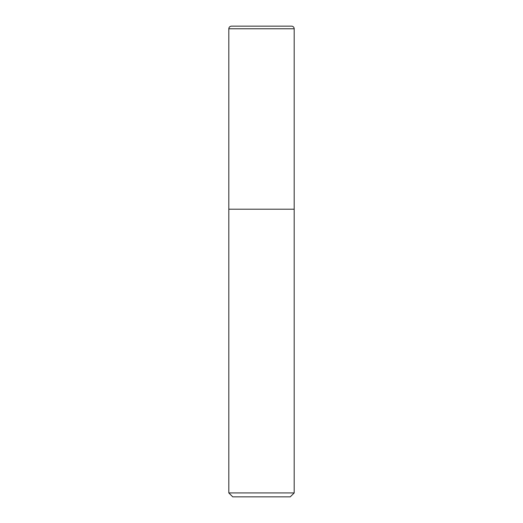 <?xml version="1.0" encoding="UTF-8"?>
<svg xmlns="http://www.w3.org/2000/svg" width="523" height="523" viewBox="0 0 523 523"><rect width="100%" height="100%" fill="white"/><g stroke="black" fill="none" stroke-linecap="round" stroke-linejoin="round"><path stroke-width="0.78" d="M291.573 26.15A2.615 2.615 0 0 1 294.188 28.765L294.188 209.2L228.813 209.2L228.813 28.765C228.969 27.176 229.839 26.307 231.428 26.15L291.573 26.15A2.615 2.615 0 0 1 294.188 28.765L294.188 209.2L228.813 209.2L228.813 492.928L294.188 492.928L290.265 496.85L232.735 496.85L228.813 492.928M294.188 28.765L228.813 28.765M294.188 209.2L294.188 492.928"/></g></svg>

